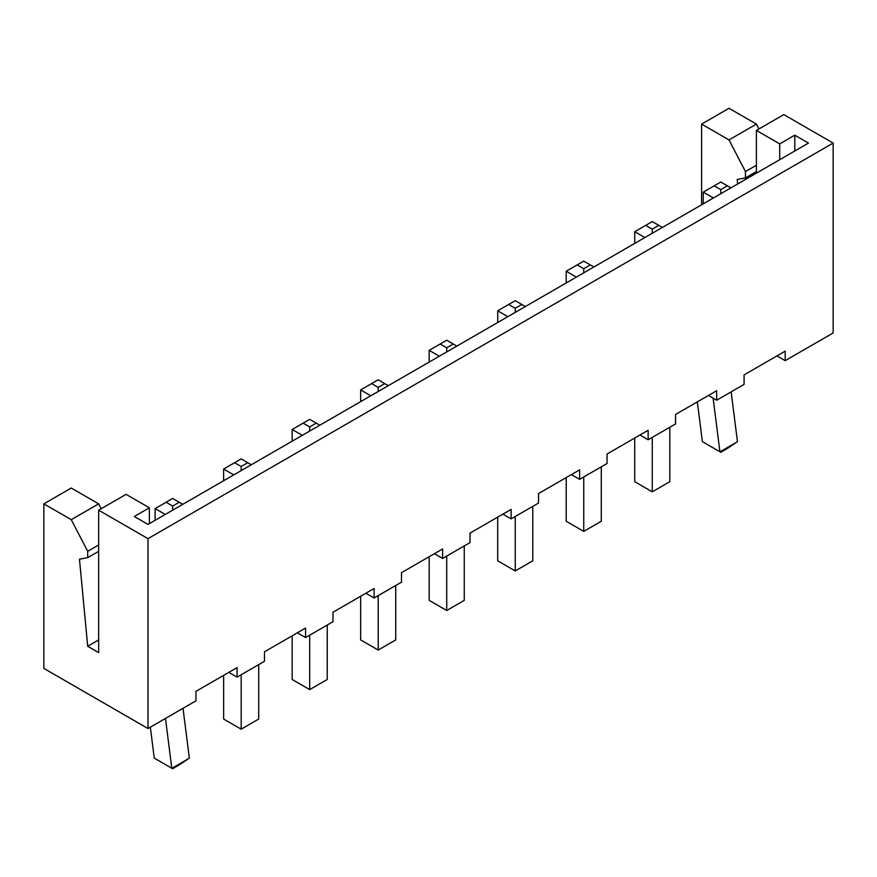 <?xml version="1.0" encoding="UTF-8"?>
<svg xmlns="http://www.w3.org/2000/svg" width="877" height="877" viewBox="0 0 877 877"><rect width="100%" height="100%" fill="white"/><g stroke="black" fill="none" stroke-linecap="round" stroke-linejoin="round"><path stroke-width="1.32" d="M758.945 128.963L756.412 124.096L729.006 108.277L701.6 124.096L701.6 204.79M101.195 508.715L98.662 503.847L71.256 488.029L43.85 503.847L43.85 668.406L147.994 728.535L195.955 700.844L195.955 691.35L237.064 667.616L237.064 677.11L264.47 661.291L264.47 651.797L305.58 628.064L305.58 637.557L332.986 621.727L332.986 612.234L374.095 588.5L374.095 597.993L401.502 582.175L401.502 572.681L442.611 548.947L442.611 558.441L470.017 542.611L470.017 533.117L511.127 509.384L511.127 518.877L538.533 503.058L538.533 493.565L579.642 469.831L579.642 479.324L607.048 463.505L607.048 454.012L648.158 430.267L648.158 439.772L675.564 423.942L675.564 414.448L716.673 390.714L716.673 400.208L744.08 384.389L744.08 374.896L785.189 351.162L785.189 360.655L833.15 332.964L833.15 143.083L783.819 114.602L756.412 130.432L756.412 173.153M785.189 360.655L776.967 355.909M716.673 400.208L708.452 395.461M648.158 439.772L639.936 435.014M579.642 479.324L571.42 474.578M511.127 518.877L502.905 514.13M442.611 558.441L434.389 553.694M374.095 597.993L365.873 593.247M305.58 637.557L297.358 632.81M237.064 677.11L228.842 672.363M756.412 130.432L779.708 143.872L794.781 135.179L808.484 143.083L147.994 524.413L134.291 516.509L149.364 507.805L126.069 494.354L98.662 510.173L98.662 652.587L87.7 646.25L79.478 559.23L87.7 557.64L87.7 551.315L71.256 519.666L43.85 503.847M98.662 510.173L147.994 538.653L833.15 143.083M147.994 728.535L147.994 538.653M98.662 503.847L71.256 519.666M737.656 183.984L737.228 179.478L745.45 177.899L745.45 171.563L729.006 139.925L701.6 124.096M756.412 124.096L729.006 139.925M737.404 441.767L719.995 451.808L720.784 452.269L727.362 448.465L737.458 441.646L731.144 391.855M697.336 401.874L702.378 441.646L719.918 451.765L713.122 398.158M634.729 438.029L634.729 481.703L652.269 491.822L652.269 437.393M652.269 491.822L669.809 481.703L669.809 427.263M566.213 477.581L566.213 521.256L583.753 531.385L583.753 476.945M583.753 531.385L601.293 521.256L601.293 466.827M497.697 517.145L497.697 560.809L515.237 570.938L515.237 516.509M515.237 570.938L532.777 560.809L532.777 506.38M429.182 556.698L429.182 600.372L446.722 610.502L446.722 556.062M446.722 610.502L464.262 600.372L464.262 545.933M360.666 596.25L360.666 639.925L378.206 650.054L378.206 595.626M378.206 650.054L395.746 639.925L395.746 585.496M292.151 635.814L292.151 679.489L309.691 689.607L327.231 679.489L327.231 625.049M309.691 689.607L309.691 635.178M223.635 675.367L223.635 719.041L241.175 729.171L258.715 719.041L258.715 664.613M241.175 729.171L241.175 674.731M150.34 727.186L154.253 758.101L171.793 768.23L165.479 718.438M189.279 758.221L171.87 768.274L172.659 768.723L179.237 764.93L189.333 758.101L183.019 708.309M98.662 639.925L87.7 646.25M98.662 551.315L87.7 557.64M98.662 544.99L87.7 551.315M756.412 171.563L745.45 177.899M756.412 165.238L745.45 171.563M779.708 143.872L779.708 159.702M794.781 135.179L794.781 150.997M149.364 507.805L149.364 523.624M439.322 356.215L429.182 350.362L429.182 362.069M370.807 395.779L360.666 389.925L360.666 401.633M233.775 474.895L223.635 469.042L223.635 480.749M302.291 435.332L292.151 429.478L292.151 441.186M507.838 316.663L497.697 310.809L497.697 322.517M713.385 197.994L703.244 192.14L703.244 203.848M576.353 277.11L566.213 271.256L566.213 282.964M644.869 237.546L634.729 231.692L634.729 243.4M165.26 514.448L155.119 508.594L155.119 520.302M456.862 346.097L446.722 340.243L429.182 350.362M453.299 344.036L446.722 347.829L446.722 351.951M446.722 347.829L440.144 344.036M388.347 385.65L378.206 379.796L360.666 389.925M384.784 383.589L378.206 387.393L378.206 391.504M378.206 387.393L371.629 383.589M247.752 462.705L241.175 466.509L234.597 462.705L241.175 458.912L251.315 464.766M241.175 466.509L241.175 470.62M234.597 462.705L223.635 469.042M316.268 423.152L309.691 426.946L303.113 423.152L309.691 419.349L319.831 425.202M309.691 426.946L309.691 431.056M303.113 423.152L292.151 429.478M525.378 306.533L515.237 300.679L497.697 310.809M521.815 304.483L515.237 308.276L515.237 312.387M515.237 308.276L508.66 304.483M730.925 187.864L720.784 182.01L703.244 192.14M720.784 193.718L720.784 189.607L714.207 185.803M727.362 185.803L720.784 189.607M593.893 266.981L590.331 264.92L583.753 268.724L583.753 272.835M583.753 268.724L577.176 264.92L566.213 271.256M590.331 264.92L583.753 261.127L577.176 264.92M662.409 227.417L658.846 225.367L652.269 229.16L652.269 233.271M652.269 229.16L645.691 225.367L634.729 231.692M658.846 225.367L652.269 221.563L645.691 225.367M172.659 510.173L172.659 506.062L166.082 502.269L155.119 508.594M182.8 504.319L172.659 498.465L166.082 502.269M179.237 502.269L172.659 506.062"/></g></svg>
